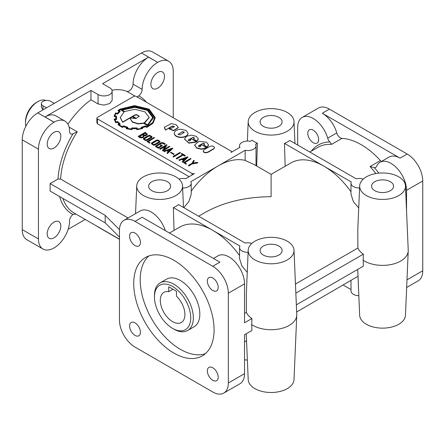 <?xml version="1.0" encoding="UTF-8"?>
<svg xmlns="http://www.w3.org/2000/svg" width="445" height="445" viewBox="0 0 445 445"><rect width="100%" height="100%" fill="white"/><g stroke="black" fill="none" stroke-linecap="round" stroke-linejoin="round"><path stroke-width="0.67" d="M135.013 233.069A7.676 4.433 -120 0 0 131.175 232.691A7.676 4.433 -120 0 0 129.996 238.837A7.676 4.433 -120 0 0 135.013 245.607A7.676 4.433 -120 0 0 138.851 245.985A7.676 4.433 -120 0 0 140.442 242.469A7.676 4.433 -120 0 0 135.013 233.069M212.777 277.969A7.676 4.433 -120 0 0 208.939 277.585A7.676 4.433 -120 0 0 207.765 283.738A7.676 4.433 -120 0 0 212.777 290.502A7.676 4.433 -120 0 0 216.615 290.885A7.676 4.433 -120 0 0 218.206 287.37A7.676 4.433 -120 0 0 212.777 277.969M135.013 322.864A7.676 4.433 -120 0 0 131.175 322.486A7.676 4.433 -120 0 0 129.996 328.638A7.676 4.433 -120 0 0 135.013 335.402A7.676 4.433 -120 0 0 138.851 335.78A7.676 4.433 -120 0 0 140.442 332.27A7.676 4.433 -120 0 0 135.013 322.864M212.777 367.765A7.676 4.433 -120 0 0 208.939 367.386A7.676 4.433 -120 0 0 207.765 373.539A7.676 4.433 -120 0 0 212.777 380.303A7.676 4.433 -120 0 0 216.615 380.681A7.676 4.433 -120 0 0 218.206 377.165A7.676 4.433 -120 0 0 212.777 367.765M313.23 142.712A7.676 4.433 60 0 1 307.801 133.311A7.676 4.433 60 0 1 309.392 129.795A7.676 4.433 60 0 1 313.23 130.174A7.676 4.433 60 0 1 318.242 136.943A7.676 4.433 60 0 1 317.068 143.09A7.676 4.433 60 0 1 313.23 142.712M182.628 187.974A8.249 4.762 0 0 0 191.216 183.212A8.249 4.762 0 0 0 190.788 181.694L217.961 166.002A65.988 38.098 120 0 1 245.139 160.395L254.167 164.589L271.105 174.368L271.105 196.684C245.507 196.924 223.512 202.18 205.117 212.465L198.637 216.203M143.44 195.561A22.912 13.228 180 0 1 136.737 185.882A22.912 13.228 180 0 1 151.133 173.923A22.912 13.228 180 0 1 175.836 176.854A22.912 13.228 180 0 1 182.539 185.882A22.912 13.228 180 0 1 168.666 198.364A22.912 13.228 180 0 1 143.44 195.561M254.907 131.203A22.912 13.228 180 0 1 248.204 121.524A22.912 13.228 180 0 1 262.6 109.57A22.912 13.228 180 0 1 287.303 112.502A22.912 13.228 180 0 1 294.006 121.524A22.912 13.228 180 0 1 280.133 134.006A22.912 13.228 180 0 1 254.907 131.203M239.527 147.568L239.527 145.799A8.249 4.762 0 0 1 250.407 141.287L252.198 140.247A23.357 13.483 0 0 0 254.59 141.866A23.357 13.483 0 0 0 257.388 143.24L256.698 166.052M54.006 132.326A9.623 5.557 -60 0 1 58.818 131.853A9.623 5.557 -60 0 1 60.292 139.563A9.623 5.557 -60 0 1 54.006 148.04A9.623 5.557 -60 0 1 49.195 148.519A9.623 5.557 -60 0 1 47.721 140.809A9.623 5.557 -60 0 1 54.006 132.326M54.006 222.127A9.623 5.557 -60 0 1 58.818 221.649A9.623 5.557 -60 0 1 60.292 229.359A9.623 5.557 -60 0 1 54.006 237.841A9.623 5.557 -60 0 1 49.195 238.32A9.623 5.557 -60 0 1 47.721 230.605A9.623 5.557 -60 0 1 54.006 222.127M157.697 72.463A9.623 5.557 -60 0 1 162.508 71.99A9.623 5.557 -60 0 1 163.983 79.7A9.623 5.557 -60 0 1 157.697 88.177A9.623 5.557 -60 0 1 152.885 88.655A9.623 5.557 -60 0 1 151.406 80.946A9.623 5.557 -60 0 1 157.697 72.463M173.895 353.08A56.821 32.808 60 0 1 136.776 303.006A56.821 32.808 60 0 1 145.487 257.477A56.821 32.808 60 0 1 173.895 260.286A56.821 32.808 60 0 1 214.073 329.884A56.821 32.808 60 0 1 202.308 355.894A56.821 32.808 60 0 1 173.895 353.08M205.362 353.703A56.821 32.808 60 0 1 180.375 349.336A56.821 32.808 60 0 1 144.191 302.227A56.821 32.808 60 0 1 148.908 255.925M200.506 145.604L200.89 146.132L199.633 146.844L198.381 146.127L198.743 145.621L203.454 143.195L204.711 143.919L203.571 144.87L207.415 147.089L208.399 144.547L206.424 142.205L198.921 141.326L194.66 145.014L196.701 147.812L201.557 148.997L206.647 147.668L201.646 144.781L200.361 145.521A0.851 0.49 0 0 0 200.428 145.565A0.851 0.49 0 0 0 200.506 145.604L200.862 146.283M200.361 145.521L200.361 145.821A0.851 0.49 0 0 0 200.428 145.865A0.851 0.49 0 0 0 200.506 145.904M190.304 139.713L190.688 140.242L189.431 140.954L188.179 140.236L188.541 139.73L193.252 137.305L194.51 138.045L193.369 138.979L197.218 141.198L198.197 138.656L196.223 136.315L191.361 135.135L186.499 136.315L184.458 139.14L188.903 142.851L196.445 141.777L191.445 138.89L190.16 139.63A0.851 0.49 0 0 0 190.226 139.674A0.851 0.49 0 0 0 190.304 139.713L190.66 140.392M190.16 139.63L190.16 139.93A0.851 0.49 0 0 0 190.226 139.975A0.851 0.49 0 0 0 190.304 140.014M239.527 255.53A65.988 38.098 -120 0 0 212.777 230.354L239.955 246.046A8.249 4.762 0 0 0 239.527 247.57A8.249 4.762 0 0 0 241.941 250.936A8.249 4.762 0 0 0 248.11 252.326M239.527 247.57L239.527 258.589L241.941 266.043L247.259 272.29M251.82 243.421A8.249 4.762 0 0 0 245.145 243.053L178.545 204.605A23.357 13.483 0 0 1 173.355 207.598L212.777 230.354A65.988 38.098 -120 0 0 179.786 227.089L169.473 233.041M350.994 191.789A65.988 38.098 -120 0 0 323.932 166.18L351.277 181.972A8.249 4.762 0 0 0 350.994 183.212A8.249 4.762 0 0 0 353.408 186.583A8.249 4.762 0 0 0 359.577 187.974M350.994 183.212L350.994 194.237L353.408 201.691L358.726 207.937M363.287 179.062A8.249 4.762 0 0 0 356.156 178.795L289.745 140.453A23.357 13.483 0 0 1 284.461 143.39L323.932 166.18A65.988 38.098 -120 0 0 290.941 162.915L271.105 174.368M294.006 250.235A22.912 13.228 180 0 1 280.133 262.717A22.912 13.228 180 0 1 254.907 259.913A22.912 13.228 180 0 1 248.204 250.235A22.912 13.228 180 0 1 262.6 238.281A22.912 13.228 180 0 1 287.303 241.207A22.912 13.228 180 0 1 294.006 250.235L296.759 314.548A25.66 14.813 180 0 1 296.759 315.282L294.006 379.596A22.912 13.228 180 0 1 279.61 391.55A22.912 13.228 180 0 1 254.907 388.624A22.912 13.228 180 0 1 248.204 379.596L246.252 333.756M296.759 315.282A25.66 14.813 180 0 1 280.634 328.671A25.66 14.813 180 0 1 252.96 325.39A25.66 14.813 180 0 1 251.709 324.616L251.892 318.525L244.533 322.775L244.533 283.86A21.994 12.699 -120 0 0 234.932 261.727A21.994 12.699 -120 0 0 217.983 255.831L213.466 258.439M248.204 250.235L246.341 293.767L246.408 312.379A25.404 14.668 0 0 0 251.892 318.525M405.473 185.882A22.912 13.228 180 0 1 391.6 198.364A22.912 13.228 180 0 1 366.368 195.561A22.912 13.228 180 0 1 359.666 185.882A22.912 13.228 180 0 1 374.067 173.923A22.912 13.228 180 0 1 398.77 176.854A22.912 13.228 180 0 1 405.473 185.882L408.226 250.196A25.66 14.813 180 0 1 408.226 250.93L405.473 315.244A22.912 13.228 180 0 1 391.077 327.197A22.912 13.228 180 0 1 366.368 324.272A22.912 13.228 180 0 1 359.666 315.244L357.713 269.403M408.226 250.93A25.66 14.813 180 0 1 392.095 264.319A25.66 14.813 180 0 1 364.427 261.037A25.66 14.813 180 0 1 363.176 260.264L363.359 254.173A25.404 14.668 180 0 1 357.875 248.021L357.808 229.414L359.666 185.882M358.831 295.725A8.249 4.762 180 0 1 353.408 294.34A8.249 4.762 180 0 1 350.994 290.969L350.994 280.634M45.88 100.475A17.411 10.051 120 0 0 37.797 101.649L37.797 101.649A17.411 10.051 120 0 0 25.487 122.976A17.411 10.051 120 0 0 25.86 126.23M154.454 296.954L154.454 295.458A27.495 15.875 60 0 1 160.15 282.875L166.63 279.132A27.495 15.875 60 0 1 180.375 280.495A27.495 15.875 60 0 1 198.337 304.725A27.495 15.875 60 0 1 194.126 326.752L187.645 330.496A27.495 15.875 60 0 1 173.895 329.133L172.599 328.388A25.66 14.819 60 0 1 154.454 296.954A25.66 14.819 60 0 1 172.599 286.48A25.66 14.819 60 0 1 190.744 317.908A25.66 14.819 60 0 1 172.599 328.388L173.895 329.133M160.15 282.875A27.495 15.875 60 0 1 173.895 284.233A27.495 15.875 60 0 1 191.856 308.463A27.495 15.875 60 0 1 187.645 330.496M36.501 102.4L37.797 101.649L36.501 102.4A15.581 8.995 120 0 0 25.487 121.479L25.487 122.976M278.882 246.068A10.997 6.352 180 0 1 282.102 250.641A10.997 6.352 180 0 1 275.249 256.442A10.997 6.352 180 0 1 263.329 255.052A10.997 6.352 180 0 1 260.108 250.641A10.997 6.352 180 0 1 266.833 244.711A10.997 6.352 180 0 1 278.882 246.068M278.882 117.363A10.997 6.352 180 0 1 282.102 121.93A10.997 6.352 180 0 1 275.249 127.732A10.997 6.352 180 0 1 263.329 126.341A10.997 6.352 180 0 1 260.108 121.93A10.997 6.352 180 0 1 266.833 116A10.997 6.352 180 0 1 278.882 117.363M167.415 181.716A10.997 6.352 180 0 1 170.635 186.283A10.997 6.352 180 0 1 163.782 192.09A10.997 6.352 180 0 1 151.862 190.699A10.997 6.352 180 0 1 148.641 186.283A10.997 6.352 180 0 1 155.366 180.353A10.997 6.352 180 0 1 167.415 181.716M390.348 181.716A10.997 6.352 180 0 1 393.569 186.283A10.997 6.352 180 0 1 386.716 192.09A10.997 6.352 180 0 1 374.796 190.699A10.997 6.352 180 0 1 371.575 186.283A10.997 6.352 180 0 1 378.3 180.353A10.997 6.352 180 0 1 390.348 181.716M168.711 291.697L168.711 286.78L176.487 291.269L176.487 296.186A17.411 10.051 60 0 1 181.304 322.514A17.411 10.051 60 0 1 172.599 321.652A17.411 10.051 60 0 1 161.224 306.305A17.411 10.051 60 0 1 163.893 292.354A17.411 10.051 60 0 1 168.711 291.697L172.971 289.239M381.409 161.479A5.501 3.176 60 0 1 380.397 160.55A65.988 38.098 -120 0 0 361.184 144.675A65.988 38.098 -120 0 0 341.971 138.362A5.501 3.176 60 0 1 336.754 132.916A21.994 12.699 -120 0 0 322.302 113.247L400.066 158.147A21.994 12.699 -120 0 0 389.069 157.057L379.997 162.292A21.994 12.699 60 0 1 396.946 168.188A21.994 12.699 60 0 1 406.546 190.321L406.546 211.025M112.151 91.169L112.151 100.364L109.737 103.518L103.908 105.126L98.072 103.941L90.947 99.825L90.947 90.424L98.072 94.54A8.249 4.762 0 0 0 107.061 95.569A8.249 4.762 0 0 0 112.151 91.169A8.249 4.762 0 0 0 109.737 87.804L102.611 83.688L148.552 57.166A21.994 12.699 120 0 0 133.066 84.144A5.501 3.176 -60 0 1 129.178 90.897A5.501 3.176 -60 0 1 126.686 91.292A65.988 38.098 120 0 0 111.979 90.196M148.552 57.166L157.697 62.361A21.994 12.699 -60 0 1 168.694 61.271L152.49 51.92A21.994 12.699 -60 0 0 141.493 53.005L37.803 112.874A21.994 12.699 -60 0 0 22.25 139.813L22.25 229.609A21.994 12.699 -60 0 0 26.806 239.677L43.009 249.033A21.994 12.699 -60 0 0 54.006 247.943L54.073 247.904A21.994 12.699 -60 0 0 69.559 220.926A5.501 3.176 120 0 1 72.997 214.462L75.939 214.078M157.625 62.4A21.994 12.699 120 0 0 142.139 89.378A5.501 3.176 -60 0 1 138.701 95.847A67.818 39.154 -60 0 1 146.483 102.283M138.295 96.159L137.054 97.277M128.032 217.967L60.598 179.035L58 179.035A67.818 39.154 -60 0 1 72.997 133.784L77.235 131.815L69.092 127.114M118.097 110.399L119.343 111.178L117.263 113.325L115.561 112.941L114.037 116.306L115.872 116.445A17.689 10.213 0 0 0 115.767 117.563A17.689 10.213 0 0 0 115.928 118.921A260.375 150.327 0 0 0 114.104 119.093L115.7 122.42L117.436 122.019A15.681 9.056 0 0 0 119.449 123.977L117.958 124.639L122.447 127.192L123.543 126.341A17.539 10.124 0 0 0 126.992 127.492L126.23 128.455L131.714 129.339L132.287 128.327A18.963 10.947 0 0 0 136.604 128.338L136.815 129.378L142.606 128.516L141.877 127.537A15.909 9.184 0 0 0 145.626 126.291L146.945 127.053L153.08 122.87L155.222 117.547L149.147 109.136L134.557 105.621L119.966 109.136L117.903 110.549L119.11 111.367M146.683 127.164L146.945 127.353L153.08 123.17L155.222 117.769M114.159 119.282L115.7 122.714L117.436 122.314A15.681 9.056 0 0 0 119.199 124.088M118.164 124.8L122.447 127.492L123.543 126.641A17.539 10.124 0 0 0 126.797 127.743M126.525 128.527L126.23 128.455L126.525 128.828M131.993 129.378L132.287 128.627A18.963 10.947 0 0 0 136.604 128.638L136.815 129.679L142.333 128.599M136.815 129.679L137.127 129.356L136.815 129.679M117.697 113.614L120.178 111.1L118.754 110.46A24.113 13.923 180 0 1 120.4 109.387L134.54 105.971L148.725 109.392L154.615 117.558L152.741 122.503L146.839 126.675L145.782 125.802L141.115 127.376L141.81 128.299A18.885 10.903 180 0 1 137.371 128.978L137.11 127.949L131.837 127.926L131.47 128.955A21.649 12.499 180 0 1 127.081 128.266L127.793 127.315L123.404 125.84L122.331 126.686L118.86 124.683L120.211 124.06L117.764 121.568L116.084 121.958L114.832 119.394L116.584 119.221L116.534 116.145L114.766 116.006A18.073 10.435 180 0 1 115.911 113.425L117.575 114.12L120.005 111.556M114.832 116.012A18.073 10.435 180 0 1 115.911 113.72L117.697 113.914M119.01 110.577A24.113 13.923 180 0 1 120.4 109.687L134.54 106.272L148.63 109.637L154.61 117.708M127.498 127.226L127.793 127.615L127.276 128.31M116.462 118.092L116.534 116.445M116.584 119.221L116.584 119.521L114.921 119.683M144.864 111.812L134.768 109.264L124.567 111.567L121.874 110.015L134.713 107.011L147.423 110.104L152.807 117.458L147.607 124.873L144.152 122.876L149.186 117.48L144.864 111.812M144.48 123.07L149.181 117.647M122.141 110.171L134.713 107.312L147.378 110.377L152.807 117.691M132.894 116.379L134.713 115.327L136.554 114.905L139.257 116.351M136.554 114.604L139.268 116.201L136.365 118.381L132.632 116.228L134.713 115.027L136.554 114.604M134.557 106.644L121.046 109.998L124.166 111.801L120.233 117.436L122.603 122.019L132.232 116.457L135.775 118.504L130.257 118.059L130.207 118.581L132.337 121.785L138.134 123.649L143.629 123.037L147.862 125.24L153.453 117.547L147.857 109.854L134.557 106.644M130.213 118.732L132.337 122.086L138.134 123.949L143.629 123.337L147.657 125.662L153.447 117.697M214.546 147.545L213.728 148.674L207.921 152.029L205.957 152.507C204.277 152.407 203.354 151.873 203.176 150.899L204.005 149.77L209.812 146.416L211.764 145.943L213.728 146.422L214.546 147.545L213.728 148.975L207.921 152.329L205.957 152.807C204.277 152.707 203.354 152.173 203.176 151.2L203.187 151.05M194.665 145.165L196.701 148.113L201.557 149.297L206.647 147.968L206.647 147.668M207.415 147.089L208.444 145.17M198.403 146.266L202.581 143.702L203.454 143.496L204.683 144.08M197.218 141.198L198.242 139.285M188.202 140.381L192.379 137.816L193.252 137.605L194.482 138.189M178.011 134.496L182.2 131.915L184.302 132.287M182.2 131.614L184.325 132.143L183.963 132.632L180.114 134.852L177.983 134.346L182.2 131.915M174.256 133.533L174.256 133.55C174.701 135.953 176.999 137.277 181.16 137.516C185.331 137.271 187.634 135.942 188.063 133.533L188.063 133.506M181.16 137.216C185.331 136.971 187.634 135.642 188.063 133.233L186.021 130.424L181.165 129.25C176.982 129.489 174.679 130.819 174.256 133.233L174.256 133.25C174.701 135.653 176.999 136.977 181.16 137.216M169.039 128.51L173.645 130.463L178.289 127.476L176.203 124.756L171.303 123.571L164.389 127.248L165.657 129.895L172.293 126.063L174.384 126.508L174.29 126.797L171.453 128.204L169.039 128.51L169.039 128.811L173.645 130.763L178.289 127.721M165.657 129.895L172.293 126.363L174.351 126.664M164.683 144.158L162.714 143.017L161.568 142.995L156.501 145.921L156.668 146.477L158.27 147.406L161.368 145.615L160.367 145.037L160.879 144.742L162.386 145.615L158.275 147.99L155.528 146.132L161.118 142.667L163.22 142.723L165.195 143.863L164.683 144.458L162.714 143.318L161.568 143.296L156.412 146.288M158.275 147.99L156.039 147L155.566 146.283M152.168 143.702L153.597 144.536L154.699 144.33L158.893 141.905L159.277 141.31L157.869 140.414L156.657 140.609L152.457 143.034L152.168 143.702M159.254 141.527L157.869 140.715L156.657 140.904L152.151 143.652M160 141.577L159.51 142.439L155.116 144.975L153.592 145.259L151.378 143.646M160 141.265L159.51 142.139L155.116 144.681L153.592 144.959L151.389 143.679L151.856 142.789L156.245 140.258L157.847 139.964L160 141.265M144.124 139.057L145.548 139.891L146.655 139.686L150.849 137.26L151.228 136.665L149.826 135.77L148.608 135.959L144.408 138.384L144.124 139.057M151.211 136.888L149.826 136.07L148.608 136.259L144.108 139.001M151.956 136.932L151.461 137.794L147.067 140.331L145.548 140.614L143.329 139.001M151.956 136.621L151.461 137.494L147.067 140.03L145.548 140.32L143.335 139.035L143.813 138.145L148.202 135.614L149.798 135.319L151.956 136.621M147.267 134.279L147.117 134.891L145.493 135.742L144.263 135.831M144.241 135.536L143.357 137.105L141.655 137.611L139.847 137.377L138.139 136.393L145.176 132.326L147.284 134.129L145.493 135.441L144.241 135.536L144.252 135.936M144.241 135.836L143.357 137.405L141.655 137.911L139.847 137.677L138.139 136.393M143.585 135.886L142.25 134.907L139.418 136.543M143.551 136.009L143.229 135.169L142.25 134.607L139.163 136.393L141.582 137.21L142.856 136.804L143.551 136.009M146.561 134.257L145.181 133.216L142.984 134.485M146.01 134.785L146.589 134.112L145.181 132.916L142.723 134.334L143.88 135.002L146.01 134.785M363.176 260.264L363.359 266.143L296.342 304.836M363.359 254.173L295.842 293.149M42.987 105.843L42.987 109.859L41.374 107.245L41.374 103.596A5.501 3.176 0 0 0 42.987 105.843L46.486 107.862M54.262 103.374L50.763 101.349A5.501 3.176 0 0 0 44.767 100.665A5.501 3.176 0 0 0 41.374 103.596M97.004 226.244A1.836 1.057 0 0 0 97.427 226.616L119.46 239.338M311.289 151.167A67.818 39.154 60 0 1 329.828 141.894L331.603 144.347L341.971 138.362M90.947 90.424L45.001 116.946A21.994 12.699 120 0 1 55.931 115.9L65.003 121.135A21.994 12.699 120 0 1 69.559 131.286A5.501 3.176 -60 0 0 70.699 133.823A5.501 3.176 -60 0 0 72.997 133.784L73.486 133.578M379.997 162.292A21.994 12.699 60 0 0 376.542 166.363A5.501 3.176 60 0 1 375.675 167.381A5.501 3.176 60 0 1 374.395 167.626L370.029 166.536A65.988 38.098 60 0 1 375.875 173.556M251.709 324.616L251.892 330.502L244.533 334.746L244.533 373.661A21.994 12.699 -120 0 1 239.977 383.729L223.779 393.08A21.994 12.699 -120 0 0 228.335 383.012L228.335 293.216A21.994 12.699 -120 0 0 212.777 266.277L135.013 221.376A21.994 12.699 -120 0 0 124.016 220.286A21.994 12.699 -120 0 0 119.46 230.354L119.46 320.155A21.994 12.699 -120 0 0 135.013 347.094L212.777 391.995A21.994 12.699 -120 0 0 223.779 393.08M244.533 313.458L246.408 312.379M58 179.035L50.118 183.59L50.118 191.072L105.204 222.873L119.46 237.129M50.118 183.59L105.204 215.391L119.471 229.659M329.828 141.894A5.501 3.176 60 0 1 327.681 138.156A21.994 12.699 60 0 0 302.233 117.397A21.994 12.699 60 0 0 297.677 127.465L297.677 145.037M165.351 230.66A21.994 12.699 -120 0 0 140.214 210.936L124.016 220.286M168.694 61.271A21.994 12.699 -60 0 1 173.25 71.339L173.25 117.736M65.003 121.135A21.994 12.699 120 0 0 54.073 122.186L54.006 122.225A21.994 12.699 -60 0 0 38.454 149.164L38.454 238.965A21.994 12.699 -60 0 0 43.009 249.033M90.947 99.825A65.988 38.098 120 0 0 67.951 124.188M239.527 145.799A8.249 4.762 0 0 0 239.955 147.317L230.966 152.507A1.836 1.057 0 0 0 231.461 151.784A1.836 1.057 0 0 0 230.927 151.039L136.309 96.409A1.836 1.057 0 0 0 133.717 96.409L97.427 117.363A1.836 1.057 0 0 0 96.888 118.109L96.888 122.814L97.427 123.76L189.092 176.682M246.536 340.625L244.533 342.005M295.452 284.06L357.875 248.021M350.994 289.561L343.262 285.1M358.003 276.273L296.648 312.006M247.364 360.083A8.249 4.762 180 0 1 244.533 359.705M285.15 166.258L284.461 143.39M245.139 160.395L245.139 150.31L217.961 166.002A65.988 38.098 120 0 0 191.216 191.172M183.83 207.654L188.864 201.591L191.216 194.237L191.216 183.212M96.888 118.109A1.836 1.057 0 0 0 97.427 118.86L192.04 173.483A1.836 1.057 0 0 0 194.587 173.511L185.598 178.701A8.249 4.762 0 0 0 178.918 179.062M245.139 150.31A8.249 4.762 0 0 0 256.025 145.799A8.249 4.762 0 0 0 255.591 144.28L257.388 143.24M174.045 230.404L173.355 207.598M145.181 132.916L145.181 133.216M142.25 134.607L142.25 134.907M148.018 141.504L149.982 142.639L149.47 142.934L147 141.504L154.031 137.444L154.543 137.739L148.018 141.504M154.543 137.739L148.28 141.655M147 141.504L149.47 142.934M149.982 142.639L149.47 143.234M160.367 145.037L161.107 145.765M165.195 143.863L164.683 144.458M162.386 145.615L158.275 148.291M169.356 146.288L169.868 146.583L162.831 150.649L162.419 150.41L165.557 145.932L160.117 149.081L159.605 148.786L166.641 144.72L167.042 144.959L163.905 149.437L169.356 146.288M167.042 144.959L164.261 149.231M159.605 148.786L160.117 149.081M165.206 146.438L160.117 149.375M162.419 150.41L162.831 150.649M169.868 146.583L162.831 150.944M170.797 149.437L167.854 150.499M172.46 148.079L172.844 148.302L167.448 153.286L166.964 153.008L168.566 151.5L166.864 150.516L164.233 151.434L163.732 151.139L172.46 148.079M168.961 151.133L171.325 148.947L167.537 150.315L168.961 151.133M163.732 151.139L164.233 151.434M166.864 150.516L164.233 151.734M168.371 151.684L166.864 150.811M166.964 153.008L167.448 153.286M172.844 148.302L167.448 153.586M170.919 152.24L174.101 154.081L173.628 154.354L170.446 152.513L170.919 152.24M170.446 152.513L173.628 154.354M174.101 154.081L173.628 154.654M180.003 152.435L180.514 152.73L173.5 156.779L172.988 156.484L180.003 152.435M172.988 156.484L173.5 156.779M180.514 152.73L173.5 157.079M181.71 153.425L185.337 155.516L184.831 155.806L183.284 154.91L176.748 158.681L176.248 158.392L182.778 154.621L181.204 153.714L181.71 153.425M181.204 153.714L182.517 154.771M176.248 158.392L176.748 158.681M183.284 154.91L176.748 158.982M184.831 155.806L184.831 156.106L183.284 155.21M185.337 155.516L184.831 156.106M185.965 158.192L183.023 159.254M187.629 156.84L188.013 157.063L182.617 162.047L182.133 161.763L183.735 160.256L182.033 159.271L179.402 160.194L178.901 159.9L187.629 156.84M184.13 159.894L186.499 157.702L182.706 159.071L184.13 159.894M178.901 159.9L179.402 160.194M182.033 159.271L179.402 160.495M183.54 160.445L182.033 159.571M182.133 161.763L182.617 162.047M188.013 157.063L182.617 162.342M184.519 162.575L186.477 163.71L185.965 164.005L183.496 162.575L190.532 158.515L191.044 158.809L184.519 162.575M191.044 158.809L184.775 162.725M183.496 162.575L185.965 164.005M186.477 163.71L185.965 164.305M192.869 163.12L197.118 162.314L197.663 162.631L192.446 163.638L188.891 165.69L188.38 165.395L191.979 163.321L193.681 160.334L194.231 160.651L192.869 163.12M194.231 160.651L193.052 163.081M188.38 165.395L188.891 165.69M192.446 163.638L188.891 165.991M197.663 162.631L197.663 162.931L192.446 163.938M164.366 127.754L165.657 130.19M193.369 138.979L197.218 141.499M196.445 141.777L196.445 142.077L188.903 143.151L184.458 139.14M203.571 144.87L207.415 147.39M119.11 124.867L120.211 124.06M141.393 127.292L141.115 127.676L141.616 128.338M120.233 117.58L122.603 122.314L132.232 116.757L135.358 118.559M121.046 109.998L123.916 111.956M147.657 125.362L147.657 125.662M143.629 123.037L143.629 123.337M132.232 116.457L132.232 116.757M122.603 122.019L122.603 122.314M115.594 122.275L115.594 122.575M122.208 127.092L122.208 127.392M132.148 128.789L132.148 129.089M142.05 127.793A15.909 9.184 0 0 0 145.626 126.591L146.683 127.465M145.626 126.291L145.626 126.591M115.911 113.425L115.911 113.72M136.743 128.878L136.743 129.178M136.71 128.855L136.71 129.156M136.604 128.338L136.604 128.638M131.714 129.339L131.993 129.679M126.23 128.755L131.714 129.64M123.543 126.341L123.543 126.641M117.436 122.019L117.436 122.314M115.772 117.714A17.689 10.213 0 0 0 115.767 117.858A17.689 10.213 0 0 0 115.867 118.926M114.955 116.379L115.828 116.746M114.921 116.395L114.955 116.679M114.888 116.379L114.921 116.696M114.037 116.306L114.888 116.679M105.204 215.391L105.204 222.873M302.233 117.397L318.431 108.04A21.994 12.699 60 0 1 329.428 109.131L407.197 154.031A21.994 12.699 60 0 1 422.75 180.97L422.75 270.766A21.994 12.699 60 0 1 418.194 280.834L406.658 287.498M135.013 221.376L142.139 217.26L219.908 262.161L212.777 266.277M85.229 219.441L68.146 229.303M309.792 152.029L317.825 147.395A65.988 38.098 60 0 1 331.603 144.347M126.686 91.292L135.013 96.098M133.066 84.144L142.139 89.378M120.4 109.387L120.4 109.687M149.181 117.608L149.181 117.908M147.862 125.24L147.862 125.54M213.728 148.975L213.728 148.674M173.645 130.463L173.645 130.763M157.869 140.715L157.869 140.414M147.117 134.891L147.117 134.59M141.655 137.911L141.655 137.611M143.357 137.105L143.357 137.405M119.46 239.204L74.154 213.049A65.988 38.098 -60 0 1 62.856 198.426M72.997 214.462A67.818 39.154 -60 0 1 59.619 196.557M60.598 179.035A65.988 38.098 -60 0 1 77.235 131.815M374.395 167.626A67.818 39.154 60 0 1 378.778 173.161M336.754 132.916L327.681 138.156M380.397 160.55L370.029 166.536M98.072 103.941L98.072 94.54M192.04 174.98L192.04 173.483M97.427 123.76L97.427 118.86M422.75 270.766L406.986 279.866M422.75 180.97L406.546 190.321M407.197 154.031L400.066 158.147M329.428 109.131L322.302 113.247M228.335 293.216L244.533 283.86M228.335 383.012L244.533 373.661M45.001 116.946L54.073 122.186M141.493 53.005L157.697 62.361M37.803 112.874L54.006 122.225M22.25 139.813L38.454 149.164M22.25 229.609L38.454 238.965M136.737 185.882L135.547 213.628M248.204 121.524L247.364 141.043M231.344 151.411L232.106 151.851M155.222 117.808L155.222 117.508M149.186 117.775L149.186 117.48M153.453 117.847L153.453 117.547M130.207 118.882L130.207 118.581M203.176 151.2L203.176 150.899M194.66 145.315L194.66 145.014M208.449 145.32L208.449 145.026M198.248 139.435L198.248 139.135M174.256 133.55L174.256 133.25M155.528 146.433L155.528 146.132M160.016 141.733L160.016 141.432M151.361 143.791L151.361 143.49M151.973 137.082L151.973 136.787M143.312 139.146L143.312 138.846M147.284 134.429L147.284 134.129M256.025 165.657L256.025 145.799M164.361 127.604L164.361 127.904M178.289 127.448L178.289 127.748M188.063 133.216L188.063 133.517M120.233 117.436L120.233 117.73M116.534 116.256L116.534 116.551M115.767 117.563L115.767 117.858M231.461 152.223L231.461 151.784M294.006 121.524L294.946 143.457M182.539 185.882L183.462 207.442"/></g></svg>
